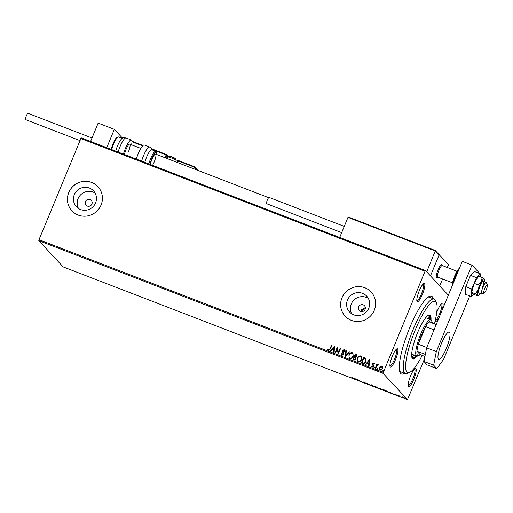 <?xml version="1.0" encoding="UTF-8"?>
<svg xmlns="http://www.w3.org/2000/svg" width="513" height="513" viewBox="0 0 513 513"><rect width="100%" height="100%" fill="white"/><g stroke="black" fill="none" stroke-linecap="round" stroke-linejoin="round"><path stroke-width="0.77" d="M404.584 373.304A41.707 9.048 -68.9 0 1 400.005 372.323A41.707 9.048 -68.9 0 1 409.695 327.762A41.707 9.048 -68.9 0 1 429.253 296.437A41.707 9.048 -68.9 0 1 433.305 298.784M399.614 371.04A39.931 8.663 111.1 0 0 400.525 371.739L405.379 373.611A39.931 8.663 -68.9 0 1 413.215 329.32A39.931 8.663 -68.9 0 1 434.101 299.092A39.931 8.663 -68.9 0 1 435.543 300.714L436.454 302.92A38.161 8.279 111.1 0 0 415.12 330.257A38.161 8.279 111.1 0 0 409.695 372.348A38.161 8.279 111.1 0 0 422.205 355.413M422.423 294.334A9.76 2.116 -68.9 0 1 416.966 301.323A9.76 2.116 -68.9 0 1 419.23 290.897A9.76 2.116 -68.9 0 1 423.809 283.567A9.76 2.116 -68.9 0 1 422.423 294.334M416.812 300.58A8.875 1.924 111.1 0 0 416.825 300.586A8.875 1.924 111.1 0 0 421.468 293.866A8.875 1.924 111.1 0 0 423.212 284.022A8.875 1.924 111.1 0 0 423.193 284.016M439.41 316.835A9.76 2.116 -68.9 0 1 435.236 321.016A9.76 2.116 -68.9 0 1 435.152 320.76M436.704 312.661A9.76 2.116 -68.9 0 1 437.499 310.589A9.76 2.116 -68.9 0 1 442.078 303.26A9.76 2.116 -68.9 0 1 441.802 311.038M435.261 320.304A8.875 1.924 111.1 0 0 439.737 313.558A8.875 1.924 111.1 0 0 441.481 303.715A8.875 1.924 111.1 0 0 441.462 303.709M413.779 379.312A9.76 2.116 -68.9 0 1 408.322 386.302A9.76 2.116 -68.9 0 1 410.592 375.875A9.76 2.116 -68.9 0 1 415.171 368.546A9.76 2.116 -68.9 0 1 413.779 379.312M408.175 385.558A8.875 1.924 111.1 0 0 408.188 385.564A8.875 1.924 111.1 0 0 412.83 378.844A8.875 1.924 111.1 0 0 414.568 369.001A8.875 1.924 111.1 0 0 414.555 368.994M395.51 359.619A9.76 2.116 -68.9 0 1 390.053 366.615A9.76 2.116 -68.9 0 1 392.323 356.182A9.76 2.116 -68.9 0 1 396.902 348.853A9.76 2.116 -68.9 0 1 395.51 359.619M389.906 365.865A8.875 1.924 111.1 0 0 389.918 365.872A8.875 1.924 111.1 0 0 394.561 359.151A8.875 1.924 111.1 0 0 396.299 349.308A8.875 1.924 111.1 0 0 396.286 349.302M85.447 201.564A3.553 3.444 -42.9 0 0 86.081 205.226A3.553 3.444 -42.9 0 0 91.917 204.059A3.553 3.444 -42.9 0 0 91.282 200.397A3.553 3.444 -42.9 0 0 85.447 201.564M358.645 306.877A3.553 3.444 -42.9 0 0 359.28 310.538A3.553 3.444 -42.9 0 0 365.115 309.371A3.553 3.444 -42.9 0 0 364.48 305.71A3.553 3.444 -42.9 0 0 358.645 306.877M365.365 307.678L361.402 309.846L361.158 311.564M74.302 194.677A11.677 11.337 -42.9 0 0 76.379 206.726A11.677 11.337 -42.9 0 0 95.578 202.879A11.677 11.337 -42.9 0 0 93.501 190.836A11.677 11.337 -42.9 0 0 74.302 194.677M95.117 193.093A11.677 11.337 -42.9 0 0 78.047 198.711A11.677 11.337 -42.9 0 0 78.508 208.502M347.506 299.99A11.677 11.337 -42.9 0 0 349.577 312.032A11.677 11.337 -42.9 0 0 368.776 308.191A11.677 11.337 -42.9 0 0 366.699 296.148A11.677 11.337 -42.9 0 0 347.506 299.99M368.315 298.406A11.677 11.337 -42.9 0 0 351.245 304.023A11.677 11.337 -42.9 0 0 351.706 313.815M341.947 297.829A17.75 17.23 -42.9 0 0 345.102 316.13A17.75 17.23 -42.9 0 0 374.278 310.294A17.75 17.23 -42.9 0 0 371.123 291.987A17.75 17.23 -42.9 0 0 341.947 297.829M371.136 292.006A17.75 17.23 -42.9 0 0 341.972 297.861A17.75 17.23 -42.9 0 0 345.114 316.149M68.748 192.516A17.75 17.23 -42.9 0 0 71.903 210.817A17.75 17.23 -42.9 0 0 101.074 204.982A17.75 17.23 -42.9 0 0 97.925 186.681A17.75 17.23 -42.9 0 0 68.748 192.516M97.938 186.694A17.75 17.23 -42.9 0 0 68.774 192.548A17.75 17.23 -42.9 0 0 71.916 210.837M405.026 398.338L401.833 397.107L405.071 398.434M398.864 396.216L398.12 395.42L399.659 396.017L398.864 395.869L399.3 396.382L398.954 396.004M399.345 395.882L398.864 395.869M396.485 395.164L394.459 394.131L396.511 395.215M395.234 394.298L394.888 394.298M395.645 394.92L396.203 394.702M387.995 391.688L385.006 390.874L383.993 389.784L388.072 391.829M378.774 388.27L376.593 387.636L375.58 386.539L378.806 388.347M368.975 384.699L366.147 382.903L368.77 384.449L369.847 384.327L368.975 384.699L369.027 384.32M359.113 380.896L357.753 379.665L361.248 381.537L360.928 380.89L361.941 381.986L358.356 380.082L359.113 380.896M353.053 378.331L351.187 377.773L352.604 378.152L351.931 377.421L353.175 378.517M352.264 378.203L352.694 377.94M39.001 239.686L383.326 372.419L383.14 373.387L407.495 399.646L63.17 266.914L38.808 240.661L39.001 239.686L81.189 137.837L425.521 270.563L448.343 295.161M383.14 373.387L38.808 240.661M354.906 378.568L357.805 380.389L354.105 378.966L354.906 378.568M363.64 381.986L366.333 383.506L363.922 382.615L365.897 383.339L363.576 382.005M365.282 383.217L365.936 383.237M364.499 382.249L363.98 382.32M370.944 384.891L375.215 386.751L373.579 386.488L370.803 384.942M379.357 388.136L383.628 389.995L381.993 389.733L379.216 388.181M389.867 392.047L392.772 393.869L389.072 392.445L389.867 392.047M424.411 359.113L407.495 399.646M379.601 369.995L379.428 367.603L380.46 366.282L381.864 365.981L382.749 367.122L382.563 368.77L380.082 370.303L379.37 367.539L380.402 366.224L382.371 366.327M380.082 370.303L379.569 369.969M375.176 368.328L376.901 364.153L377.331 364.32L377.081 364.935L378.119 364.544L378.004 365.179L376.85 365.686L375.612 368.501L375.176 368.328M377.081 364.935L378.395 364.814M371.803 366.006L372.271 366.744L371.861 366.07L372.271 366.744L373.086 366.276L372.688 363.755L373.913 362.922L374.509 363.839L374.105 364.095L373.727 363.441L373.079 363.845L373.47 366.359L372.053 367.212L371.393 366.301L371.803 366.006L372.214 366.68L373.022 366.211L372.63 363.698L374.169 363.095M374.105 364.095L373.727 363.441M372.053 367.212L371.694 366.962M362.64 363.499L361.325 362.986L363.679 357.279L365.795 358.33L365.955 361.55C365.339 363.223 364.23 363.871 362.64 363.499M352.912 359.748L355.265 354.034L356.676 354.714L356.785 356.259L355.753 357.272L356.041 359.074L354.041 360.184L352.912 359.748M345.294 356.811L345.833 350.398L346.307 350.578L345.897 355.445L349.058 351.642L349.533 351.822L345.294 356.811M335.425 353.008L334.989 352.841L337.349 347.128L338.42 352.476L340.177 348.218L340.613 348.385L338.253 354.098L337.182 348.757L335.425 353.008M328.602 350.546L327.807 349.475L328.205 349.122L328.839 349.956L330.051 348.718L331.616 344.916L332.052 345.082L330.462 348.943L328.602 350.546L328.217 350.276M328.589 349.763L328.897 350.02L330.109 348.782L331.616 344.916M383.326 372.419L425.04 271.223L80.708 138.491M334.591 346.063L334.123 352.502L333.649 352.322L333.822 350.264L332.232 349.654L330.898 351.258L330.423 351.078L334.662 346.134M341.645 355.573L340.889 353.835L341.357 353.681L341.85 354.977L343.043 354.31L342.588 350.52L344.146 349.577L344.845 350.969L344.358 351.187L343.902 350.161L343.03 350.668L343.473 354.489L341.645 355.573L341.26 355.31M341.671 354.861L343.043 354.31M343.101 354.374L342.646 350.584L344.146 349.577L344.467 349.795M348.853 354.9C349.494 353.258 350.623 352.527 352.251 352.7L352.963 353.181L353.22 356.554C352.572 358.196 351.437 358.914 349.808 358.722L349.129 358.266L348.911 354.964C349.552 353.322 350.68 352.591 352.309 352.764L352.251 352.7M357.266 358.145C357.907 356.503 359.042 355.772 360.665 355.945L361.376 356.426L361.633 359.793C360.985 361.441 359.85 362.159 358.221 361.966L357.542 361.511L357.324 358.209C357.965 356.567 359.1 355.83 360.722 356.009L360.665 355.945M369.552 359.542L369.084 365.981L368.61 365.801L368.783 363.743L367.193 363.133L365.859 364.737L365.384 364.557L369.552 359.542L365.468 364.589M374.189 368.071L373.964 367.398L374.522 367.058L374.689 367.674L374.131 368.013L373.964 367.398L374.131 368.013M374.022 367.455L374.522 367.058L374.689 367.674M377.53 369.36L377.305 368.68L377.863 368.347L378.03 368.962L377.472 369.296L377.305 368.68L377.472 369.296M377.363 368.744L377.863 368.347L378.03 368.962M382.967 371.457L382.743 370.777L383.301 370.444L383.467 371.059L382.91 371.393L382.743 370.777L382.91 371.393M382.801 370.841L383.301 370.444L383.467 371.059M425.521 270.563L425.04 271.223M434.101 299.092L429.253 297.219A39.931 8.663 111.1 0 0 428.105 297.13M331.674 344.98L332.039 345.121M328.66 350.61L327.807 349.475M327.865 349.539L328.243 349.199M333.707 352.348L333.822 350.264M330.507 351.11L334.649 346.128M332.661 349.141L333.937 349.674L334.059 347.455L332.661 349.141L333.88 349.61L334.059 347.455M335.066 352.867L337.349 347.128M340.177 348.218L338.42 352.476M340.234 348.282L340.594 348.417M338.208 354.079L337.182 348.757M341.703 355.637L340.889 353.835M340.946 353.899L341.363 353.765M344.415 351.251L343.96 350.225M345.352 356.83L345.833 350.398M345.89 350.462L346.307 350.623M349.058 351.642L345.897 355.445M349.116 351.706L349.507 351.854M352.309 352.764L352.989 353.213M349.161 358.298L348.911 354.964M349.539 357.811L350.09 358.189C351.411 358.356 352.322 357.773 352.841 356.445C353.399 355.143 353.149 354.117 352.085 353.354M352.841 356.445L352.784 356.381C353.342 355.086 353.091 354.053 352.027 353.297L352.566 353.675M350.09 358.189L350.033 358.132C351.354 358.292 352.264 357.708 352.784 356.381M352.027 353.297C350.712 353.156 349.802 353.746 349.289 355.067C348.731 356.355 348.981 357.381 350.033 358.132L349.571 357.843M352.982 359.773L355.265 354.034M355.323 354.098L356.708 354.746M355.669 358.972L355.349 357.625L354.464 357.202L353.585 359.324L354.143 359.581L355.669 358.972L355.406 357.683M356.4 356.163L355.458 354.784L354.701 356.618L356.4 356.163L355.964 355.022M355.907 354.958L356.311 355.227M354.983 356.766L356.343 356.099M354.143 359.581L355.605 358.908M353.585 359.324L354.085 359.517M360.722 356.009L361.402 356.452M357.574 361.537L357.324 358.209M357.952 361.056L358.51 361.434C359.825 361.601 360.742 361.017 361.255 359.69C361.812 358.388 361.562 357.362 360.498 356.599M361.255 359.69L361.197 359.626C361.755 358.33 361.505 357.298 360.44 356.541L360.979 356.92M358.51 361.434L358.452 361.37C359.767 361.537 360.684 360.953 361.197 359.626M360.44 356.541C359.132 356.4 358.215 356.99 357.702 358.311C357.144 359.6 357.394 360.62 358.452 361.37L357.984 361.088M361.396 363.018L363.679 357.279M363.736 357.337L365.852 358.395M365.577 361.441L365.346 358.786L363.871 358.029L361.998 362.569L363.749 363.114L365.577 361.441L365.403 358.844M363.749 363.114L365.519 361.376M361.998 362.569L363.691 363.057M368.674 365.82L368.783 363.743M367.622 362.614L368.898 363.146L369.02 360.934L367.622 362.614L368.841 363.089L369.02 360.934M374.163 364.159L373.785 363.505L374.163 364.159M372.111 367.276L371.393 366.301M371.45 366.365L371.816 366.102M374.58 367.122L374.746 367.738M375.253 368.36L376.901 364.153M376.959 364.217L377.318 364.358M377.921 368.411L378.087 369.027M381.922 366.045L382.403 366.359M379.966 369.578L380.351 369.854L382.185 368.667L381.71 366.558M382.185 368.667L381.653 366.494L382.018 366.757M380.351 369.854L382.127 368.603M381.653 366.494L379.806 367.712L379.992 369.61M383.358 370.508L383.525 371.123M353.188 378.004L352.508 377.985M354.97 378.697L354.579 379.145M355.06 378.652L354.919 378.979L356.137 379.447L354.919 378.979M369.552 384.218L369.052 384.724M374.971 386.366L374.836 386.693L371.303 385.244L373.464 386.372L374.83 386.456M371.386 384.801L371.303 385.244M376.568 386.994L377.504 387.456L376.593 386.93M376.766 387.366L378.337 388.104L376.792 387.302M383.384 389.611L383.249 389.938L379.716 388.488L381.877 389.617L383.249 389.7M379.8 388.046L379.716 388.488M384.532 390.06L385.34 390.932L387.559 391.515L384.558 390.002M387.616 391.387L386.943 391.534M389.938 392.169L389.547 392.625M390.027 392.124L389.88 392.458L391.098 392.926L389.88 392.458M404.757 397.915L404.622 398.242L402.269 397.274L404.635 398.056M402.365 396.87L402.269 397.274M409.695 372.348L407.534 373.374A39.931 8.663 -68.9 0 1 405.379 373.611M432.26 323.068A18.635 4.046 111.1 0 0 431.965 321.593A18.635 4.046 111.1 0 0 429.073 321.843A18.635 4.046 111.1 0 0 425.617 326.582L418.345 344.236A18.635 4.046 111.1 0 0 416.966 351.219A18.635 4.046 111.1 0 0 418.897 355.496L417.813 356.009A19.526 4.239 -68.9 0 1 416.761 356.125A19.526 4.239 -68.9 0 1 420.589 334.47A19.526 4.239 -68.9 0 1 430.805 319.695L425.957 317.823A19.526 4.239 111.1 0 0 425.7 317.765M428.272 318.714A22.63 4.912 111.1 0 0 427.791 315.642M427.977 315.508A22.63 4.912 -68.9 0 1 428.688 315.546A22.63 4.912 -68.9 0 1 429.888 319.336M431.029 319.817A23.515 5.104 111.1 0 0 429.817 315.033A23.515 5.104 111.1 0 0 417.518 332.834A23.515 5.104 111.1 0 0 412.901 358.914A23.515 5.104 111.1 0 0 417.011 356.182M430.227 319.471A23.515 5.104 111.1 0 0 429.381 314.956M434.364 323.876A38.161 8.279 111.1 0 0 436.454 302.92M412.523 358.683A23.515 5.104 111.1 0 0 416.184 355.9M415.844 355.772A22.63 4.912 -68.9 0 1 412.407 357.779A22.63 4.912 -68.9 0 1 411.856 357.33M411.804 357.106A22.63 4.912 111.1 0 0 414.228 355.15M411.683 354.13A19.526 4.239 111.1 0 0 411.913 354.259L416.761 356.125M437.89 277.18L437.005 277.604A7.099 1.539 -68.9 0 1 436.621 277.642A7.099 1.539 -68.9 0 1 438.012 269.767A7.099 1.539 -68.9 0 1 441.725 264.394A7.099 1.539 -68.9 0 1 441.982 264.682A7.099 1.539 -68.9 0 1 442.02 264.798M447.323 267.504L448.522 264.599L438.865 254.448M442.591 278.995L439.744 285.895M439.243 254.595L430.465 275.891L439.045 255.083L435.274 251.017L426.694 271.832M121.761 137.362L114.316 129.34L106.755 147.686M90.589 141.453L98.15 123.107L114.316 129.34M483.791 292.795A4.437 0.962 111.1 0 0 484.214 293.019A4.437 0.962 111.1 0 0 486.427 289.358A4.437 0.962 111.1 0 0 487.35 285.016A4.437 0.962 111.1 0 0 487.324 284.946A4.437 0.962 111.1 0 0 485.093 287.543A4.437 0.962 111.1 0 0 483.791 292.795M484.214 293.019L482.053 294.039A6.214 1.347 -68.9 0 1 481.72 294.077A6.214 1.347 -68.9 0 1 481.463 293.725A6.214 1.347 -68.9 0 1 483.015 287.004A6.214 1.347 -68.9 0 1 486.189 282.483A6.214 1.347 -68.9 0 1 486.414 282.74A6.214 1.347 -68.9 0 1 486.446 282.836M456.923 271.204L442.219 265.535A6.214 1.347 111.1 0 0 439.045 270.056A6.214 1.347 111.1 0 0 437.493 276.776A6.214 1.347 111.1 0 0 437.749 277.129L452.453 282.798M436.621 277.642A7.099 1.539 -68.9 0 1 436.326 277.244A7.099 1.539 -68.9 0 1 438.102 269.556A7.099 1.539 -68.9 0 1 441.725 264.394M197.197 170.136L194.523 167.251L193.863 168.848M194.363 166.68L178.261 160.473L194.324 166.667L194.523 167.251L194.324 166.667L194.523 167.251L178.357 161.018L177.697 162.621M122.132 137.439L123.332 137.901L122.075 137.407L121.215 137.997M176.85 162.294L177.581 160.518L178.357 161.018L178.158 160.434M435.114 250.453L348.693 217.134L347.974 217.371L339.689 237.481M348.75 217.159L435.075 250.44L435.274 251.017L347.974 217.371M435.075 250.44L435.274 251.017L435.075 250.44M438.673 254.313L439.045 255.083M115.726 151.149A9.76 2.116 -68.9 0 1 117.496 145.916A9.76 2.116 -68.9 0 1 121.575 138.94C123.78 137.824 121.953 137.574 126.044 137.952A11.536 2.501 111.1 0 0 120.01 146.686A11.536 2.501 111.1 0 0 118.131 152.072M124.447 154.509A7.099 1.539 -68.9 0 1 126.018 149.501A7.099 1.539 -68.9 0 1 129.731 144.127A7.099 1.539 -68.9 0 1 128.34 152.002M123.409 154.112A11.536 2.501 -68.9 0 1 125.294 148.719A11.536 2.501 -68.9 0 1 131.328 139.991A11.536 2.501 -68.9 0 1 131.572 144.839M148.866 163.923A9.76 2.116 -68.9 0 1 154.913 151.547A9.76 2.116 -68.9 0 1 155.747 151.303L151.701 149.745A9.76 2.116 111.1 0 0 150.873 149.988A9.76 2.116 111.1 0 0 144.826 162.364M152.541 165.34A7.099 1.539 111.1 0 0 155.433 158.382A7.099 1.539 111.1 0 0 155.593 154.099A7.099 1.539 111.1 0 0 154.99 154.278A7.099 1.539 111.1 0 0 150.315 164.481M141.626 161.133A11.536 2.501 -68.9 0 1 148.558 147.302A11.536 2.501 -68.9 0 1 149.539 147.013L144.256 144.974A11.536 2.501 111.1 0 0 143.274 145.262A11.536 2.501 111.1 0 0 136.343 159.094M79.861 140.543L25.65 119.651A3.373 0.731 -68.9 0 1 26.31 115.906A3.373 0.731 -68.9 0 1 28.074 113.354L92.013 138.003M266.773 203.738A3.373 0.731 -68.9 0 1 266.689 203.732A3.373 0.731 -68.9 0 1 266.625 203.687A3.373 0.731 -68.9 0 1 267.286 200.153A3.373 0.731 -68.9 0 1 269.12 197.434A3.373 0.731 -68.9 0 1 269.184 197.479M482.06 288.255A6.214 1.347 111.1 0 0 483.278 281.361A6.214 1.347 111.1 0 0 480.027 286.068A6.214 1.347 111.1 0 0 478.809 292.955L481.72 294.077M477.879 284.779L478.103 289.883L475.352 293.846L477.68 295.321L477.026 295.648L473.345 294.231L471.671 292.423L474.198 283.362L478.398 276.103L482.079 277.52L481.47 281.727L477.879 284.779L474.198 283.362M484.561 281.855A8.875 1.924 111.1 0 0 484.516 279.155L482.079 277.52M475.352 293.846L471.671 292.423M484.516 279.155A8.875 1.924 111.1 0 0 484.407 279.001A8.875 1.924 111.1 0 0 481.47 281.727A8.875 1.924 111.1 0 0 478.103 289.883A8.875 1.924 111.1 0 0 477.68 295.321L478.244 295.424A8.875 1.924 111.1 0 0 480.091 293.449M477.68 295.321A8.875 1.924 111.1 0 0 478.244 295.424M480.296 276.834L480.534 273.859L474.551 271.55L470.479 275.334L465.817 286.639L465.227 294.167L471.21 296.476L473.544 294.308M480.534 273.859L476.462 277.636L470.479 275.334M476.462 277.636L471.8 288.947L465.817 286.639M471.8 288.947L471.21 296.476M441.597 343.12A14.64 3.181 111.1 0 0 438.724 359.363A14.64 3.181 111.1 0 0 446.381 348.276A14.64 3.181 111.1 0 0 449.253 332.033A14.64 3.181 111.1 0 0 441.597 343.12M479.065 273.294L479.232 272.897L471.979 265.08L436.326 351.585L433.652 365.198L436.839 368.635L443.578 359.395L469.748 295.911M433.652 365.198L423.95 361.46L427.137 364.897L436.839 368.635M423.95 361.46L426.63 347.846L436.326 351.585M471.979 265.08L462.284 261.341L426.63 347.846M430.805 319.695A19.526 4.239 -68.9 0 1 431.51 320.484L431.965 321.593M434.056 329.833L425.617 326.582A18.635 4.046 111.1 0 0 421.545 334.938A18.635 4.046 111.1 0 0 418.345 344.236L426.778 347.487M364.147 307.678A19.526 4.239 111.1 0 0 362.402 311.564M425.328 354.445L416.966 351.219L420.102 354.598L424.931 356.464M418.897 355.496A18.635 4.046 111.1 0 0 420.102 354.598M429.073 321.843L436.21 324.594M164.981 157.715L166.141 154.907L151.88 149.411M142.64 145.846L131.937 141.723M122.697 138.164L121.363 137.644M178.312 160.524L178.056 160.255A0.532 0.519 -42.9 0 1 178.152 160.8L177.44 162.518M131.912 141.203L143.012 145.48L131.912 141.203M151.585 148.789L166.404 154.503L166.141 154.907L166.712 155.189L165.577 157.946M167.462 155.567A5.855 0.603 -157.6 0 0 168.63 156.266L167.398 155.484A0.532 0.519 -42.9 0 1 167.494 156.029L166.712 155.189A0.532 0.519 -42.9 0 0 166.43 154.509L151.585 148.783M177.857 160.12L177.87 160.127A0.532 0.519 -42.9 0 1 178.056 160.255A0.532 0.532 0 0 0 177.857 160.12L177.581 160.518L176.215 159.992M166.552 158.325L167.494 156.029A5.322 0.551 22.4 0 0 168.226 156.548M169.797 156.35L175.292 158.472M176.049 160.274A4.437 0.455 -157.6 0 0 171.733 158.113A4.437 0.455 -157.6 0 0 167.905 157.023C168.796 156.01 169.527 155.747 170.104 156.228C172.432 156.901 174.324 157.76 175.799 158.812L176.113 160.409A4.437 0.455 -157.6 0 0 176.049 160.274M111.052 149.347L112.783 144.179C115.739 137.747 116.002 138.298 117.131 137.189L118.561 136.971A9.76 2.116 111.1 0 0 113.456 144.358A9.76 2.116 111.1 0 0 111.687 149.591M156.67 154.516A8.875 1.924 111.1 0 0 155.477 152.669A8.875 1.924 111.1 0 0 149.879 164.314M459.18 268.876A11.536 2.501 111.1 0 0 455.397 275.968A11.536 2.501 111.1 0 0 452.799 284.343M352.713 378.305L352.848 377.978M365.916 383.378L366.051 383.051M364.018 382.198L364.153 381.871M387.616 391.637L387.751 391.31M394.882 394.273L395.016 393.946M129.731 144.127L140.819 148.404M155.593 154.099L268.658 197.678M486.189 282.483L483.278 281.361M442.36 265.593L441.982 264.682M487.324 284.946L486.414 282.74M197.838 170.387L194.472 166.757M166.417 154.503A0.532 0.532 0 0 1 166.616 154.637L167.398 155.484M438.897 254.48L435.229 250.524M167.257 158.594L167.905 157.023M175.542 161.787L176.113 160.409M118.561 136.971L122.28 138.401M126.044 137.952L131.328 139.991M149.539 147.013L151.399 148.494L152.028 149.873M155.747 151.303L156.657 152.425L156.721 154.535M266.689 203.732L341.684 232.639M269.12 197.434L344.255 226.4M459.706 267.594L456.903 271.242L454.717 275.789L452.466 282.759L451.998 286.299"/></g></svg>
